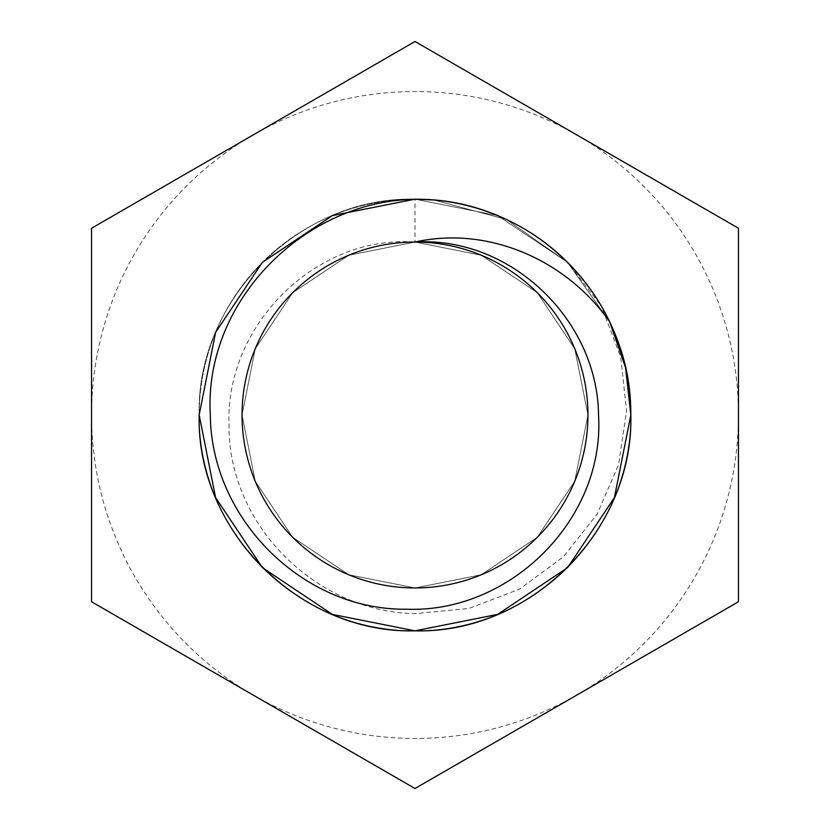 <?xml version="1.0" encoding="UTF-8"?>
<svg xmlns="http://www.w3.org/2000/svg" width="830" height="830" viewBox="0 0 830 830"><rect width="100%" height="100%" fill="white"/><g stroke="black" fill="none" stroke-linecap="round" stroke-linejoin="round"><path stroke-width="0.62" stroke-dasharray="4.15 3.11" d="M262.384 262.384L215.593 332.405L199.169 415C196.15 299.744 299.744 196.15 415 199.169C530.256 196.15 633.85 299.744 630.831 415C633.85 530.256 530.256 633.85 415 630.831C299.744 633.85 196.15 530.256 199.169 415C196.15 299.744 299.744 196.15 415 199.169C530.256 196.15 633.85 299.744 630.831 415C633.85 530.256 530.256 633.85 415 630.831C299.744 633.85 196.15 530.256 199.169 415C196.15 299.744 299.744 196.15 415 199.169C530.256 196.15 633.85 299.744 630.831 415C633.85 530.256 530.256 633.85 415 630.831C299.744 633.85 196.15 530.256 199.169 415C196.15 299.744 299.744 196.15 415 199.169C530.256 196.15 633.85 299.744 630.831 415C633.85 530.256 530.256 633.85 415 630.831C299.744 633.85 196.15 530.256 199.169 415C196.15 299.744 299.744 196.15 415 199.169C530.256 196.15 633.85 299.744 630.831 415C633.85 530.256 530.256 633.85 415 630.831C299.744 633.85 196.15 530.256 199.169 415C196.15 299.744 299.744 196.15 415 199.169C530.256 196.15 633.85 299.744 630.831 415C633.85 530.256 530.256 633.85 415 630.831C299.744 633.85 196.15 530.256 199.169 415C196.15 299.744 299.744 196.15 415 199.169C530.256 196.15 633.85 299.744 630.831 415C633.85 530.256 530.256 633.85 415 630.831C299.744 633.85 196.15 530.256 199.169 415C196.15 299.744 299.744 196.15 415 199.169C530.256 196.15 633.85 299.744 630.831 415C633.85 530.256 530.256 633.85 415 630.831C299.744 633.85 196.15 530.256 199.169 415C196.15 299.744 299.744 196.15 415 199.169C530.256 196.15 633.85 299.744 630.831 415C633.85 530.256 530.256 633.85 415 630.831C299.744 633.85 196.15 530.256 199.169 415C196.15 299.744 299.744 196.15 415 199.169C530.256 196.15 633.85 299.744 630.831 415C633.85 530.256 530.256 633.85 415 630.831C299.744 633.85 196.15 530.256 199.169 415C196.15 299.744 299.744 196.15 415 199.169C530.256 196.15 633.85 299.744 630.831 415C633.85 530.256 530.256 633.85 415 630.831C299.744 633.85 196.15 530.256 199.169 415L215.593 332.405L262.384 262.384L332.405 215.593L415 199.169L497.595 215.593L567.616 262.384L609.645 321.75L567.616 262.384L506.435 219.494L433.717 199.978L506.435 219.494L567.616 262.384L609.645 321.75L567.616 262.384L506.435 219.494L433.717 199.978L506.435 219.494L567.616 262.384L609.645 321.75L567.616 262.384L506.435 219.494L433.717 199.978L506.435 219.494L567.616 262.384L609.645 321.75L567.616 262.384L506.435 219.494L433.717 199.978L506.435 219.494L567.616 262.384L609.645 321.75L567.616 262.384L506.435 219.494L433.717 199.978L506.435 219.494L567.616 262.384L609.645 321.75L567.616 262.384L506.435 219.494L433.717 199.978L506.435 219.494L567.616 262.384L609.645 321.75L567.616 262.384L506.435 219.494L433.717 199.978C542.799 207.158 632.968 306.644 630.831 415C633.85 530.256 530.256 633.85 415 630.831C299.744 633.85 196.15 530.256 199.169 415C196.15 530.256 299.744 633.85 415 630.831C530.256 633.85 633.85 530.256 630.831 415C633.85 530.256 530.256 633.85 415 630.831C299.744 633.85 196.15 530.256 199.169 415L215.593 497.595L262.384 567.616L332.405 614.408L415 630.831L497.595 614.408L567.616 567.616L614.408 497.595L630.831 415C633.85 530.256 530.256 633.85 415 630.831C299.744 633.85 196.15 530.256 199.169 415C196.15 530.256 299.744 633.85 415 630.831C530.256 633.85 633.85 530.256 630.831 415C633.85 530.256 530.256 633.85 415 630.831C299.744 633.85 196.15 530.256 199.169 415C196.15 530.256 299.744 633.85 415 630.831C530.256 633.85 633.85 530.256 630.831 415C633.85 530.256 530.256 633.85 415 630.831C299.744 633.85 196.15 530.256 199.169 415C196.15 530.256 299.744 633.85 415 630.831C530.256 633.85 633.85 530.256 630.831 415C633.85 530.256 530.256 633.85 415 630.831C299.744 633.85 196.15 530.256 199.169 415L215.593 497.595L262.384 567.616L215.593 497.595L199.169 415L215.593 497.595L262.384 567.616L332.405 614.408L415 630.831L497.595 614.408L567.616 567.616L497.595 614.408L415 630.831L332.405 614.408L262.384 567.616L215.593 497.595L199.169 415C196.15 530.256 299.744 633.85 415 630.831C530.256 633.85 633.85 530.256 630.831 415C633.85 530.256 530.256 633.85 415 630.831C299.744 633.85 196.15 530.256 199.169 415L215.593 497.595L262.384 567.616L332.405 614.408L415 630.831L497.595 614.408L567.616 567.616M199.169 415C196.15 299.744 299.744 196.15 415 199.169C530.256 196.15 633.85 299.744 630.831 415A215.831 215.831 0 0 0 415 199.169A215.831 215.831 0 0 0 199.169 415C196.15 299.744 299.744 196.15 415 199.169C530.256 196.15 633.85 299.744 630.831 415A215.831 215.831 0 0 0 415 199.169A215.831 215.831 0 0 0 199.169 415C196.15 299.744 299.744 196.15 415 199.169C530.256 196.15 633.85 299.744 630.831 415C633.85 299.744 530.256 196.15 415 199.169C299.744 196.15 196.15 299.744 199.169 415C196.15 299.744 299.744 196.15 415 199.169C530.256 196.15 633.85 299.744 630.831 415C633.85 299.744 530.256 196.15 415 199.169C299.744 196.15 196.15 299.744 199.169 415A215.831 215.831 0 0 0 415 630.831A215.831 215.831 0 0 0 630.831 415A215.831 215.831 0 0 1 415 630.831A215.831 215.831 0 0 1 199.169 415C196.15 299.744 299.744 196.15 415 199.169A215.831 215.831 0 0 1 601.356 306.125L567.616 262.384L497.595 215.593L415 199.169L415 242.049A172.951 172.951 0 0 0 242.049 415A172.951 172.951 0 0 0 415 587.951A172.951 172.951 0 0 0 587.951 415A172.951 172.951 0 0 0 415 242.049C315.161 234.776 224.951 325.983 229.049 424.991C228.001 524.57 315.794 611.949 415 613.64L468.94 608.463L519.632 589.061L563.342 556.837L597.071 514.289L618.609 464.582L626.598 410.985L620.684 357.014L601.356 306.125M609.645 321.75L567.616 262.384L506.435 219.494L433.717 199.978L506.435 219.494L567.616 262.384L609.645 321.75L567.616 262.384L506.435 219.494L433.717 199.978M253.275 695.125A323.461 323.461 0 0 0 738.461 415A323.461 323.461 0 0 0 253.275 134.875A323.461 323.461 0 0 0 253.275 695.125L91.539 601.75L91.539 228.25L415 41.5L738.461 228.25L738.461 601.75L415 788.5L253.275 695.125M415 242.049L348.818 255.215L292.7 292.7L255.215 348.818L242.049 415L255.215 481.182L292.7 537.301L348.818 574.785L415 587.951L481.182 574.785L537.301 537.301L574.785 481.182L587.951 415L574.785 348.818L537.301 292.7L481.182 255.215L415 242.049L348.818 255.215L292.7 292.7L255.215 348.818L242.049 415L255.215 481.182L292.7 537.301L348.818 574.785L415 587.951L481.182 574.785L537.301 537.301L574.785 481.182L587.951 415L574.785 348.818L537.301 292.7L481.182 255.215L415 242.049L348.818 255.215L292.7 292.7L255.215 348.818L242.049 415L255.215 481.182L292.7 537.301L348.818 574.785L415 587.951L481.182 574.785L537.301 537.301L574.785 481.182L587.951 415L574.785 348.818L537.301 292.7L481.182 255.215L415 242.049L348.818 255.215L292.7 292.7L255.215 348.818L242.049 415L255.215 481.182L292.7 537.301L348.818 574.785L415 587.951L481.182 574.785L537.301 537.301L574.785 481.182L587.951 415L574.785 348.818L537.301 292.7L481.182 255.215L415 242.049L348.818 255.215L292.7 292.7L255.215 348.818L242.049 415L255.215 481.182L292.7 537.301L348.818 574.785L415 587.951L481.182 574.785L537.301 537.301L574.785 481.182L587.951 415L574.785 348.818L537.301 292.7L481.182 255.215L415 242.049L348.818 255.215L292.7 292.7L255.215 348.818L242.049 415L255.215 481.182L292.7 537.301L348.818 574.785L415 587.951L481.182 574.785L537.301 537.301L574.785 481.182L587.951 415L574.785 348.818L537.301 292.7L481.182 255.215L415 242.049L348.818 255.215L292.7 292.7L255.215 348.818L242.049 415L255.215 481.182L292.7 537.301L348.818 574.785L415 587.951L481.182 574.785L537.301 537.301L574.785 481.182L587.951 415L574.785 348.818L537.301 292.7L481.182 255.215L415 242.049L348.818 255.215L292.7 292.7L255.215 348.818L242.049 415L255.215 481.182L292.7 537.301L348.818 574.785L415 587.951L481.182 574.785L537.301 537.301L574.785 481.182L587.951 415L574.785 348.818L537.301 292.7L481.182 255.215L415 242.049L348.818 255.215L292.7 292.7L255.215 348.818L242.049 415L255.215 481.182L292.7 537.301L348.818 574.785L415 587.951L481.182 574.785L537.301 537.301L574.785 481.182L587.951 415L574.785 348.818L537.301 292.7L481.182 255.215L415 242.049L348.818 255.215L292.7 292.7L255.215 348.818L242.049 415L255.215 481.182L292.7 537.301L348.818 574.785L415 587.951L481.182 574.785L537.301 537.301L574.785 481.182L587.951 415L574.785 348.818L537.301 292.7L481.182 255.215L415 242.049L348.818 255.215L292.7 292.7L255.215 348.818L242.049 415L255.215 481.182L292.7 537.301L348.818 574.785L415 587.951L481.182 574.785L537.301 537.301L574.785 481.182L587.951 415L574.785 348.818L537.301 292.7L481.182 255.215L415 242.049L348.818 255.215L292.7 292.7L255.215 348.818L242.049 415L255.215 481.182L292.7 537.301L348.818 574.785L415 587.951L481.182 574.785L537.301 537.301L574.785 481.182L587.951 415L574.785 348.818L537.301 292.7L481.182 255.215L415 242.049L348.818 255.215L292.7 292.7L255.215 348.818L242.049 415L255.215 481.182L292.7 537.301L348.818 574.785L415 587.951L481.182 574.785L537.301 537.301L574.785 481.182L587.951 415L574.785 348.818L537.301 292.7L481.182 255.215L415 242.049L348.818 255.215L292.7 292.7L255.215 348.818L242.049 415L255.215 481.182L292.7 537.301L348.818 574.785L415 587.951L481.182 574.785L537.301 537.301L574.785 481.182L587.951 415L574.785 348.818L537.301 292.7L481.182 255.215L415 242.049L348.818 255.215L292.7 292.7L255.215 348.818L242.049 415L255.215 481.182L292.7 537.301L348.818 574.785L415 587.951L481.182 574.785L537.301 537.301L574.785 481.182L587.951 415L574.785 348.818L537.301 292.7L481.182 255.215L415 242.049L348.818 255.215L292.7 292.7L255.215 348.818L242.049 415L255.215 481.182L292.7 537.301L348.818 574.785L415 587.951L481.182 574.785L537.301 537.301L574.785 481.182L587.951 415L574.785 348.818L537.301 292.7L481.182 255.215L415 242.049L348.818 255.215L292.7 292.7L255.215 348.818L242.049 415L255.215 481.182L292.7 537.301L348.818 574.785L415 587.951L481.182 574.785L537.301 537.301L574.785 481.182L587.951 415L574.785 348.818L537.301 292.7L481.182 255.215L415 242.049L348.818 255.215L292.7 292.7L255.215 348.818L242.049 415L255.215 481.182L292.7 537.301L348.818 574.785L415 587.951L481.182 574.785L537.301 537.301L574.785 481.182L587.951 415L574.785 348.818L537.301 292.7L481.182 255.215L415 242.049L348.818 255.215L292.7 292.7L255.215 348.818L242.049 415L255.215 481.182L292.7 537.301L348.818 574.785L415 587.951L481.182 574.785L537.301 537.301L574.785 481.182L587.951 415L574.785 348.818L537.301 292.7L481.182 255.215L415 242.049"/><path stroke-width="1.25" d="M262.384 567.616L332.405 614.408L415 630.831L497.595 614.408L567.616 567.616L614.408 497.595L630.831 415C630.862 382.931 623.807 351.847 609.645 321.75C566.693 260.402 488.735 225.501 415 242.049A172.951 172.951 0 0 1 587.951 415A172.951 172.951 0 0 1 415 587.951A172.951 172.951 0 0 1 242.049 415A172.951 172.951 0 0 1 415 242.049C510.409 236.177 597.569 319.623 598.534 415C605.049 519.175 510.243 613.131 406.804 609.21C302.826 610.61 211.204 518.729 210.312 415C203.184 295.563 315.327 189.634 433.717 199.978A215.831 215.831 0 0 1 609.645 321.75L625.571 367.638L630.831 415L625.571 367.638L609.645 321.75L625.571 367.638L630.831 415L625.571 367.638L609.645 321.75L625.571 367.638L630.831 415L625.571 367.638L609.645 321.75L625.571 367.638L630.831 415L625.571 367.638L609.645 321.75L625.571 367.638L630.831 415L625.571 367.638L609.645 321.75L625.571 367.638L630.831 415L625.571 367.638L609.645 321.75L625.571 367.638L630.831 415L625.571 367.638L609.645 321.75L625.571 367.638L630.831 415L625.571 367.638L609.645 321.75L625.571 367.638L630.831 415C633.85 530.256 530.256 633.85 415 630.831C299.744 633.85 196.15 530.256 199.169 415C196.15 530.256 299.744 633.85 415 630.831C530.256 633.85 633.85 530.256 630.831 415C633.85 530.256 530.256 633.85 415 630.831C299.744 633.85 196.15 530.256 199.169 415L215.593 497.595L262.384 567.616L332.405 614.408L415 630.831L497.595 614.408L567.616 567.616L614.408 497.595L630.831 415L614.408 497.595L567.616 567.616L497.595 614.408L415 630.831L332.405 614.408L262.384 567.616L332.405 614.408L415 630.831L497.595 614.408L567.616 567.616L614.408 497.595L630.831 415L614.408 497.595L567.616 567.616L614.408 497.595L630.831 415C633.85 530.256 530.256 633.85 415 630.831C299.744 633.85 196.15 530.256 199.169 415L215.593 497.595L262.384 567.616M567.616 567.616L614.408 497.595L630.831 415C633.85 530.256 530.256 633.85 415 630.831C299.744 633.85 196.15 530.256 199.169 415L215.593 332.405L262.384 262.384L332.405 215.593L415 199.169L433.717 199.978L415 199.169L332.405 215.593L262.384 262.384L215.593 332.405L199.169 415L215.593 332.405L262.384 262.384L332.405 215.593L415 199.169L433.717 199.978L415 199.169L332.405 215.593L262.384 262.384M433.717 199.978L415 199.169L332.405 215.593L262.384 262.384L215.593 332.405L199.169 415L215.593 332.405L262.384 262.384L332.405 215.593L415 199.169L433.717 199.978L415 199.169L332.405 215.593L262.384 262.384L215.593 332.405L199.169 415L215.593 332.405L262.384 262.384L332.405 215.593L415 199.169L433.717 199.978L415 199.169L332.405 215.593L262.384 262.384L215.593 332.405L199.169 415L215.593 332.405L262.384 262.384L332.405 215.593L415 199.169L433.717 199.978L415 199.169L332.405 215.593L262.384 262.384L215.593 332.405L199.169 415L215.593 332.405L262.384 262.384L332.405 215.593L415 199.169L433.717 199.978L415 199.169L332.405 215.593L262.384 262.384L215.593 332.405L199.169 415L215.593 332.405L262.384 262.384L332.405 215.593L415 199.169L433.717 199.978L415 199.169L332.405 215.593L262.384 262.384L215.593 332.405L199.169 415L215.593 332.405L262.384 262.384L332.405 215.593L415 199.169L433.717 199.978M91.539 601.75L415 788.5L738.461 601.75L738.461 228.25L415 41.5L91.539 228.25L91.539 601.75M415 199.169L332.405 215.593L262.384 262.384L215.593 332.405L199.169 415"/></g></svg>
